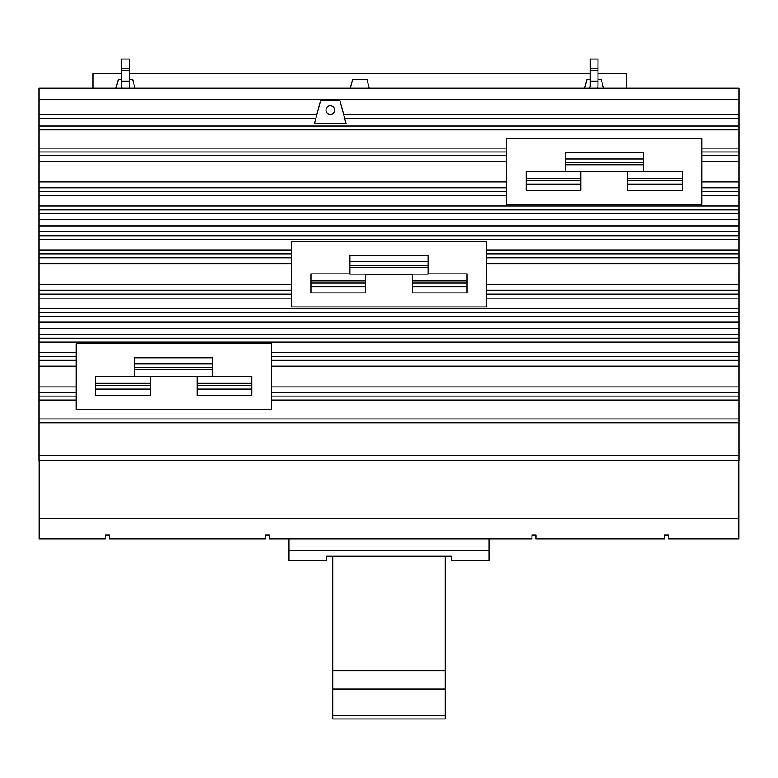 <?xml version="1.0" encoding="UTF-8"?>
<svg xmlns="http://www.w3.org/2000/svg" width="778" height="778" viewBox="0 0 778 778"><rect width="100%" height="100%" fill="white"/><g stroke="black" fill="none" stroke-linecap="round" stroke-linejoin="round"><path stroke-width="1.17" d="M332.76 689.045L445.24 689.045L445.24 670.704L332.76 670.704L332.76 718.989L445.24 718.989L445.24 715.585L332.76 715.585M445.24 670.704L445.24 556.289M332.76 670.704L332.76 556.289M445.24 715.585L445.24 689.045M289.027 538.901L289.027 560.773L326.517 560.773L326.517 556.289L451.483 556.289L451.483 560.773L488.973 560.773L488.973 538.901M289.027 550.62L488.973 550.62M369.278 88.225L366.934 79.453L352.638 79.453L350.295 88.225M603.602 88.225L601.258 79.453L597.951 79.453M590.269 79.453L586.962 79.453L584.609 88.225M134.964 88.225L132.61 79.453L129.304 79.453M121.621 79.453L118.314 79.453L115.971 88.225M39.056 460.304L39.056 538.901L105.448 538.901L105.448 534.992L109.358 534.992L109.358 538.901L265.57 538.901L265.57 534.992L269.47 534.992L269.47 538.901L531.957 538.901L531.957 534.992L535.867 534.992L535.867 538.901L664.743 538.901L664.743 534.992L668.642 534.992L668.642 538.901L738.944 538.901L738.944 460.304M626.533 88.225L626.533 73.774L597.951 73.774M590.269 73.774L129.304 73.774M121.621 73.774L93.039 73.774L93.039 88.225M643.309 159.004L643.309 152.78L565.207 152.78L565.207 159.004L643.309 159.004L643.309 171.559L627.69 171.559L627.69 190.338L682.364 190.338L682.364 171.355L643.309 171.355M627.69 184.114L682.364 184.114M565.207 159.004L565.207 171.559L580.826 171.559L580.826 190.338L526.152 190.338L526.152 184.114L580.826 184.114M565.207 171.355L526.152 171.355L526.152 184.114M428.056 261.564L428.056 255.34L349.944 255.34L349.944 261.564L428.056 261.564L428.056 274.119L412.428 274.119L412.428 292.898L467.111 292.898L467.111 273.905L428.056 273.905M412.428 286.674L467.111 286.674M349.944 261.564L349.944 274.119L365.572 274.119L365.572 292.898L310.889 292.898L310.889 286.674L365.572 286.674M349.944 273.905L310.889 273.905L310.889 286.674M212.793 363.958L212.793 357.734L134.691 357.734L134.691 363.958L212.793 363.958L212.793 376.513L197.174 376.513L197.174 395.292L251.848 395.292L251.848 376.309L212.793 376.309M197.174 389.068L251.848 389.068M134.691 363.958L134.691 376.513L150.31 376.513L150.31 395.292L95.636 395.292L95.636 389.068L150.31 389.068M134.691 376.309L95.636 376.309L95.636 389.068M39.056 518.595L738.944 518.595M129.304 68.172L129.304 81.145L121.621 81.145L121.621 59.011L129.304 59.011L129.304 68.172L121.621 68.172M129.304 70.39L121.621 70.39M589.461 88.225A6.088 6.088 0 0 0 590.269 85.201L590.269 59.011L597.951 59.011L597.951 68.172L590.269 68.172M597.951 68.172L597.951 81.145L590.269 81.145M597.951 70.39L590.269 70.39M627.69 171.773L580.826 171.773M412.428 274.323L365.572 274.323M197.174 376.727L150.31 376.727M121.952 88.225A13.78 13.78 0 0 1 121.621 85.201L121.621 81.145M129.304 81.145L129.304 85.201A6.088 6.088 0 0 0 130.111 88.225M597.951 81.145L597.951 85.201A13.78 13.78 0 0 1 597.621 88.225M506.624 138.756L701.892 138.756L701.892 204.371L506.624 204.371L506.624 138.756M291.361 241.316L486.639 241.316L486.639 306.921L291.361 306.921L291.361 241.316M76.108 343.711L271.376 343.711L271.376 409.325L76.108 409.325L76.108 343.711M739.1 99.312L38.9 99.312L38.9 88.225L739.1 88.225L739.1 455.412L38.9 455.412L38.9 460.304L739.1 460.304L739.1 455.412M315.878 118.246L38.9 118.246L38.9 455.412M38.9 99.312L38.9 118.246M739.1 118.246L344.654 118.246M314.487 123.439L320.575 100.722L339.957 100.722L346.045 123.439L314.487 123.439M334.559 110.087A4.298 4.298 0 0 1 330.261 114.385A4.298 4.298 0 0 1 325.972 110.087A4.298 4.298 0 0 1 330.261 105.798A4.298 4.298 0 0 1 334.559 110.087M627.69 180.321L682.364 180.321M643.309 162.797L565.207 162.797M526.152 180.321L580.826 180.321M412.428 282.881L467.111 282.881M428.056 265.356L349.944 265.356M310.889 282.881L365.572 282.881M197.174 385.275L251.848 385.275M212.793 367.751L134.691 367.751M95.636 385.275L150.31 385.275M739.1 399.989L271.376 399.989M739.1 396.09L271.376 396.09M739.1 392.744L271.376 392.744M739.1 386.899L271.376 386.899M739.1 366.127L271.376 366.127M739.1 360.282L271.376 360.282M739.1 356.334L271.376 356.334M739.1 352.444L271.376 352.444M739.1 298.11L486.639 298.11M739.1 294.22L486.639 294.22M739.1 290.272L486.639 290.272M739.1 284.427L486.639 284.427M739.1 263.654L486.639 263.654M739.1 257.81L486.639 257.81M739.1 253.861L486.639 253.861M739.1 249.962L486.639 249.962M739.1 195.638L701.892 195.638M739.1 191.738L701.892 191.738M739.1 187.79L701.892 187.79M739.1 181.955L701.892 181.955M739.1 161.172L701.892 161.172M739.1 155.328L701.892 155.328M739.1 151.982L701.892 151.982M739.1 148.092L701.892 148.092M739.1 129.848L38.9 129.848M506.624 148.092L38.9 148.092M506.624 151.982L38.9 151.982M506.624 155.328L38.9 155.328M506.624 161.172L38.9 161.172M506.624 181.955L38.9 181.955M506.624 187.79L38.9 187.79M506.624 191.738L38.9 191.738M506.624 195.638L38.9 195.638M739.1 205.995L38.9 205.995M739.1 209.885L38.9 209.885M739.1 213.833L38.9 213.833M739.1 219.678L38.9 219.678M739.1 225.921L38.9 225.921M739.1 231.766L38.9 231.766M739.1 235.715L38.9 235.715M739.1 239.605L38.9 239.605M291.361 249.962L38.9 249.962M291.361 253.861L38.9 253.861M291.361 257.81L38.9 257.81M291.361 263.654L38.9 263.654M291.361 284.427L38.9 284.427M291.361 290.272L38.9 290.272M291.361 294.22L38.9 294.22M291.361 298.11L38.9 298.11M739.1 308.467L38.9 308.467M739.1 312.367L38.9 312.367M739.1 316.306L38.9 316.306M739.1 322.15L38.9 322.15M739.1 328.404L38.9 328.404M739.1 334.248L38.9 334.248M739.1 338.187L38.9 338.187M739.1 342.087L38.9 342.087M76.108 352.444L38.9 352.444M76.108 356.334L38.9 356.334M76.108 360.282L38.9 360.282M76.108 366.127L38.9 366.127M76.108 386.899L38.9 386.899M76.108 392.744L38.9 392.744M76.108 396.09L38.9 396.09M76.108 399.989L38.9 399.989M739.1 418.972L38.9 418.972M739.1 422.746L38.9 422.746M316.928 114.347L38.9 114.347M739.1 114.347L343.604 114.347M739.1 118.489L344.712 118.489M739.1 126.046L38.9 126.046M315.819 118.489L38.9 118.489M627.69 178.357L682.364 178.357M643.309 164.761L565.207 164.761M526.152 178.357L580.826 178.357M412.428 280.916L467.111 280.916M428.056 267.321L349.944 267.321M310.889 280.916L365.572 280.916M197.174 383.311L251.848 383.311M212.793 369.715L134.691 369.715M95.636 383.311L150.31 383.311"/></g></svg>
